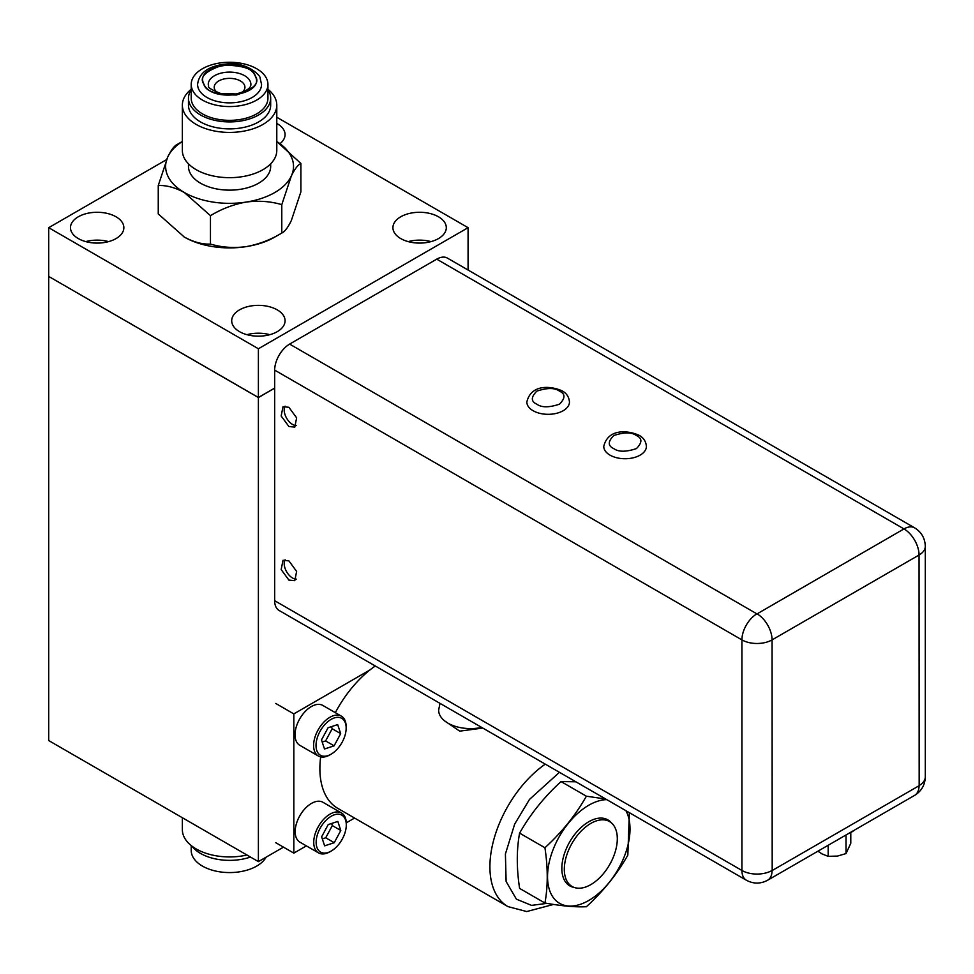 <?xml version="1.0" encoding="UTF-8"?>
<svg xmlns="http://www.w3.org/2000/svg" width="974" height="974" viewBox="0 0 974 974"><rect width="100%" height="100%" fill="white"/><g stroke="black" fill="none" stroke-linecap="round" stroke-linejoin="round"><path stroke-width="1.46" d="M438.483 238.581A26.688 15.414 180 0 1 409.397 241.917A26.688 15.414 180 0 1 392.924 227.685A26.688 15.414 180 0 1 400.74 216.788A26.688 15.414 180 0 1 429.826 213.452A26.688 15.414 180 0 1 446.299 227.685A26.688 15.414 180 0 1 438.483 238.581M277.261 331.659A26.688 15.414 180 0 1 248.175 334.995A26.688 15.414 180 0 1 231.702 320.763A26.688 15.414 180 0 1 239.519 309.866A26.688 15.414 180 0 1 268.605 306.53A26.688 15.414 180 0 1 285.078 320.763A26.688 15.414 180 0 1 277.261 331.659M116.04 238.581A26.688 15.414 180 0 1 86.966 241.917A26.688 15.414 180 0 1 70.481 227.685A26.688 15.414 180 0 1 78.297 216.788A26.688 15.414 180 0 1 107.384 213.452A26.688 15.414 180 0 1 123.856 227.685A26.688 15.414 180 0 1 116.04 238.581M108.601 241.613A26.688 15.414 0 0 0 85.749 241.613M269.822 334.691A26.688 15.414 0 0 0 246.958 334.691M431.032 241.613A26.688 15.414 0 0 0 408.179 241.613M276.786 123.442A26.688 15.414 180 0 1 285.078 134.607A26.688 15.414 180 0 1 279.988 143.665M166.591 159.626L48.7 227.685L48.7 276.421L258.39 397.477L274.668 388.078M48.7 227.685L258.39 348.753L258.39 861.625L283.471 847.149M258.39 348.753L468.08 227.685L468.08 270.042M468.08 227.685L276.786 117.245M198.684 89.194A31.972 18.457 180 0 1 197.6 84.409C199.098 71.966 209.763 65.075 229.584 63.712C247.566 62.762 260.898 75.716 260.143 78.2L261.543 84.409A31.972 18.457 180 0 1 233.748 102.708A31.972 18.457 180 0 1 198.684 89.194M208.253 84.409A21.318 12.309 180 0 1 226.784 72.21A21.318 12.309 180 0 1 250.16 81.232A21.318 12.309 180 0 1 250.89 84.409C251.061 88.184 246.13 91.373 236.098 93.954L220.514 93.431C211.139 89.596 207.182 87.173 208.667 86.162L208.253 84.409M203.87 84.068C193.558 65.161 247.822 56.76 255.273 76.118C265.585 95.026 211.321 103.427 203.87 84.068M188.469 163.839L188.469 166.42A41.103 23.729 0 0 0 189.881 172.556A41.103 23.729 0 0 0 234.941 189.942A41.103 23.729 0 0 0 270.675 166.42L270.675 163.839M182.357 105.155L182.357 150.41A47.215 27.26 0 0 0 183.964 157.459A47.215 27.26 0 0 0 235.732 177.438A47.215 27.26 0 0 0 276.786 150.41L276.786 105.155A47.215 27.26 180 0 1 235.732 132.184A47.215 27.26 180 0 1 183.964 112.217A47.215 27.26 180 0 1 182.357 105.155A47.215 27.26 180 0 1 191.208 89.267M267.935 89.267A47.215 27.26 180 0 1 275.179 98.106A47.215 27.26 180 0 1 276.786 105.155M267.935 89.693A41.103 23.729 180 0 1 269.274 92.055A41.103 23.729 180 0 1 270.675 98.191L270.675 105.155A41.103 23.729 180 0 1 234.941 128.678A41.103 23.729 180 0 1 189.881 111.304A41.103 23.729 180 0 1 188.469 105.155L188.469 98.191A41.103 23.729 180 0 1 191.208 89.693M270.675 98.191A41.103 23.729 180 0 1 234.941 121.713A41.103 23.729 180 0 1 189.881 104.34A41.103 23.729 180 0 1 188.469 98.191M267.935 84.409L267.935 98.191A38.363 22.146 180 0 1 234.576 120.155A38.363 22.146 180 0 1 192.511 103.926A38.363 22.146 180 0 1 191.208 98.191L191.208 84.409A38.363 22.146 180 0 1 224.568 62.446A38.363 22.146 180 0 1 266.632 78.675A38.363 22.146 180 0 1 267.935 84.409A38.363 22.146 180 0 1 234.576 106.373A38.363 22.146 180 0 1 192.511 90.144A38.363 22.146 180 0 1 191.208 84.409M242.015 92.408A15.353 8.863 0 0 0 244.924 87.222A15.353 8.863 0 0 0 244.401 84.933A15.353 8.863 0 0 0 227.563 78.444A15.353 8.863 0 0 0 214.219 87.222A15.353 8.863 0 0 0 214.743 89.523A15.353 8.863 0 0 0 217.129 92.408M291.336 156.863A63.943 36.915 0 0 0 276.786 141.522L300.893 163.462C297.886 164.874 294.708 169.038 291.336 175.977A63.943 36.915 0 0 0 291.336 156.863M210.457 215.68C221.548 208.923 233.431 204.382 246.118 202.081A63.943 36.915 0 0 0 291.336 175.977L281.79 204.637C270.565 201.314 258.682 200.449 246.118 202.081A63.943 36.915 0 0 1 184.354 192.523L210.457 215.68L210.457 244.072C202.349 244.437 193.643 242.112 184.354 237.084L158.251 213.927L158.251 185.535C166.359 185.17 175.064 187.507 184.354 192.523A63.943 36.915 0 0 1 167.808 156.863L158.251 185.535M183.867 236.804A63.943 36.915 0 0 0 184.354 237.084A63.943 36.915 0 0 0 246.118 246.641A63.943 36.915 0 0 0 274.79 237.084L281.79 233.042C270.699 239.799 258.816 244.34 246.118 246.641C233.565 248.273 221.682 247.408 210.457 244.072M300.893 163.462L300.893 191.866L291.336 220.538C287.975 227.466 284.798 231.642 281.79 233.042L281.79 204.637M182.357 141.522A63.943 36.915 0 0 0 167.808 156.863C171.205 149.874 174.395 145.71 177.353 144.359L182.357 141.474M182.357 817.722L182.357 829.678A47.215 27.26 0 0 0 217.348 856A47.215 27.26 0 0 0 246.946 855.026M191.89 846.102A41.103 23.729 0 0 0 218.931 859.555A41.103 23.729 0 0 0 250.488 857.059M191.208 845.566L191.208 850.424A38.363 22.146 0 0 0 219.637 871.815A38.363 22.146 0 0 0 266.121 857.169M288.901 426.515L281.157 415.971L283.02 406.718L288.901 407.302L296.632 417.834L294.781 427.099L288.901 426.515M296.303 425.553A11.761 6.794 60 0 1 292.517 424.421A11.761 6.794 60 0 1 285.114 406.158M288.901 580.09L281.157 569.547L283.02 560.293L288.901 560.878L296.632 571.409L294.781 580.674L288.901 580.09M296.303 579.128A11.761 6.794 60 0 1 292.517 577.996A11.761 6.794 60 0 1 285.114 559.746M274.668 600.702L741.92 870.464A21.318 12.309 -60 0 0 746.34 880.216L279.088 610.454A21.318 12.309 -60 0 1 274.668 600.702L274.668 370.12A21.318 12.309 -60 0 1 289.619 344.09L436.729 259.157A21.318 12.309 -60 0 1 447.395 258.098L914.647 527.859C921.453 532.084 925.008 538.232 925.3 546.317A21.318 12.309 180 0 1 919.054 555.022L919.176 785.665L772.187 870.537L772.065 639.881L919.054 555.022A21.318 12.309 60 0 0 903.982 528.919A21.318 12.309 -60 0 1 914.647 527.859M757.115 613.851L756.871 613.851A21.318 12.309 -60 0 0 741.92 639.881A21.318 12.309 0 0 0 772.065 639.881A21.318 12.309 60 0 0 757.115 613.851L903.982 528.919L436.729 259.157M610.004 455.126A21.318 12.309 180 0 1 603.758 446.421C608.032 428.256 628.072 430.313 639.054 435.281C643.522 437.691 645.969 441.405 646.395 446.421A21.318 12.309 180 0 1 633.234 457.792A21.318 12.309 180 0 1 610.004 455.126M533.07 410.711A21.318 12.309 180 0 1 526.837 402.006C531.11 383.841 551.138 385.899 562.12 390.866C566.588 393.277 569.035 396.99 569.461 402.006A21.318 12.309 180 0 1 556.3 413.378A21.318 12.309 180 0 1 533.07 410.711M850.789 832.502L850.789 843.289L846.016 853.589L837.47 856.073L828.18 856.341L821.934 853.894L817.929 851.191M846.016 834.974L846.016 853.589M828.18 856.341L828.18 845.274M854.673 829.982A26.602 15.353 180 0 1 848.342 833.634M321.116 852.384A21.318 12.309 -60 0 1 320.044 828.411A21.318 12.309 -60 0 1 341.338 814.897A21.318 12.309 -60 0 1 346.294 824.941A21.318 12.309 -60 0 1 331.221 851.045A21.318 12.309 -60 0 1 321.116 852.384M331.221 851.045L330.016 851.739A23.023 13.295 -60 0 1 319.095 853.187A23.023 13.295 -60 0 1 318.51 852.883A23.023 13.295 -60 0 1 318.218 826.792A23.023 13.295 -60 0 1 340.937 812.693A23.023 13.295 -60 0 1 341.521 813.01A23.023 13.295 -60 0 1 346.294 823.541L346.294 824.941M318.51 852.883L299.931 842.157A23.023 13.295 -60 0 1 299.651 816.078A23.023 13.295 -60 0 1 322.37 801.979A23.023 13.295 -60 0 1 322.954 802.284L341.521 813.01M334.24 842.693L324.634 845.846L321.627 836.8L328.214 824.588L337.808 821.435L340.815 830.481L334.24 842.693L325.73 837.774L332.317 825.575L331.623 823.468M322.321 838.906L325.73 837.774M340.815 830.481L332.317 825.575M320.982 755.532A21.318 12.309 -60 0 1 319.91 731.571A21.318 12.309 -60 0 1 341.204 718.045A21.318 12.309 -60 0 1 346.16 728.089A21.318 12.309 -60 0 1 331.087 754.193A21.318 12.309 -60 0 1 320.982 755.532M331.087 754.193L329.882 754.887A23.023 13.295 -60 0 1 318.961 756.335A23.023 13.295 -60 0 1 318.376 756.031A23.023 13.295 -60 0 1 318.084 729.952A23.023 13.295 -60 0 1 340.803 715.853A23.023 13.295 -60 0 1 341.387 716.158A23.023 13.295 -60 0 1 346.16 726.701L346.16 728.089M318.376 756.031L299.797 745.317A23.023 13.295 -60 0 1 299.517 719.226A23.023 13.295 -60 0 1 322.236 705.127A23.023 13.295 -60 0 1 322.82 705.432L341.387 716.158M322.187 742.054L325.596 740.934L332.183 728.722L331.489 726.616M325.596 740.934L334.106 745.841L324.5 748.994L321.493 739.948L328.08 727.748L337.674 724.583L340.681 733.629L334.106 745.841M340.681 733.629L332.183 728.722M375.27 665.985A86.966 50.21 120 0 0 335.324 712.651M320.665 756.908A86.966 50.21 120 0 0 337.905 808.432L507.917 906.587A86.966 50.21 -60 0 1 493.489 840.83A86.966 50.21 -60 0 1 545.282 764.14M482.8 728.065L459.704 731.145L444.387 720.699M481.716 727.444A31.972 18.457 180 0 1 438.641 710.131L439.98 703.35M606.729 799.617A58.318 33.664 120 0 0 553.074 849.657A58.318 33.664 120 0 0 568.171 905.99A58.318 33.664 120 0 0 624.492 856.036A58.318 33.664 120 0 0 625.905 810.697M605.694 799.021L586.372 796.196C575.634 815.153 561.815 832.344 544.929 847.757C547.997 867.956 547.997 886.377 544.929 903.02C561.815 906.039 575.634 907.269 586.372 906.721C603.271 891.32 617.09 874.128 627.828 855.16L629.362 812.681M574.1 887.411A38.108 22 -60 0 1 561.84 868.406A38.108 22 -60 0 1 565.456 850.765A38.108 22 -60 0 1 588.783 821.739A38.108 22 -60 0 1 611.38 822.86M544.929 847.757L519.605 833.135C530.343 814.167 544.149 796.988 561.048 781.574L575.853 781.793M561.048 781.574L586.372 796.196M544.929 903.02L519.605 888.41C516.524 868.199 516.524 849.778 519.605 833.135M590.804 884.623A37.475 21.635 -60 0 1 572.079 886.474A37.475 21.635 -60 0 1 566.332 856.45A37.475 21.635 -60 0 1 590.804 823.42A37.475 21.635 -60 0 1 609.541 821.569A37.475 21.635 -60 0 1 615.288 851.593A37.475 21.635 -60 0 1 590.804 884.623M48.761 276.458L258.39 397.55L274.668 388.151M48.7 276.482L48.7 740.557L258.39 861.625M275.739 842.68L293.831 853.127L293.831 713.893L369.95 669.942M354.573 818.05L346.281 822.835M306.384 845.882L293.831 853.127M293.831 713.893L275.739 703.447M203.797 84.081C199.061 77.275 205.356 70.98 222.669 65.209C242.66 65.209 253.544 68.85 255.346 76.106C260.082 82.912 253.788 89.206 236.475 94.977C216.484 94.977 205.599 91.349 203.797 84.081M746.34 880.216C753.438 884.027 760.548 884.027 767.658 880.216A21.318 12.309 60 0 0 772.065 870.464A21.318 12.309 0 0 1 741.92 870.464L741.92 639.881L274.668 370.12M289.619 344.09L756.871 613.851M925.3 546.317L925.3 776.899C925.008 784.983 921.453 791.131 914.647 795.356A21.318 12.309 -120 0 0 919.054 785.738M925.3 776.899A21.318 12.309 180 0 1 919.176 785.531M613.778 448.6C607.788 445.885 607.788 441.526 613.778 435.548C624.151 432.091 631.688 432.091 636.387 435.548C642.365 438.263 642.365 442.61 636.387 448.6C626.014 452.058 618.478 452.058 613.778 448.6M536.844 404.186C530.854 401.471 530.854 397.112 536.844 391.134C547.218 387.676 554.754 387.676 559.453 391.134C565.444 393.837 565.444 398.196 559.453 404.186C549.08 407.643 541.544 407.643 536.844 404.186M546.974 903.373L531.573 905.382L516.39 899.16L506.115 881.482L505.409 854.003L514.662 824.126L529.515 799.398L559.453 772.321M914.647 795.356L767.658 880.216M553.524 904.432L526.715 911.554L507.917 906.587"/></g></svg>
